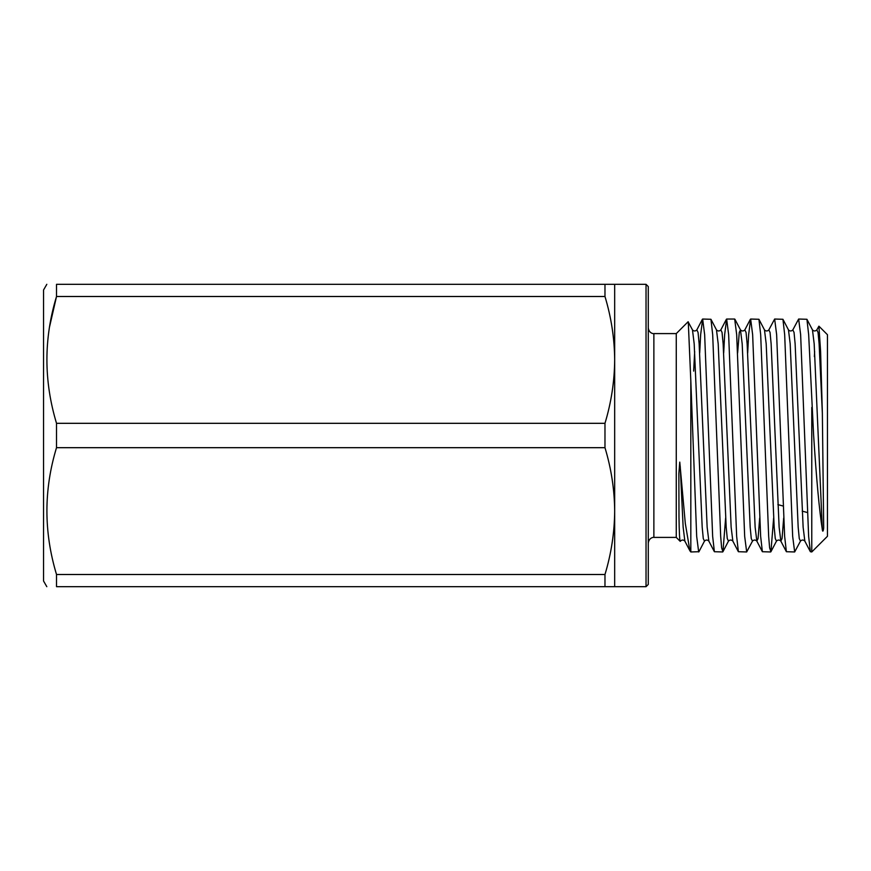 <?xml version="1.0" encoding="UTF-8"?>
<svg xmlns="http://www.w3.org/2000/svg" width="871" height="871" viewBox="0 0 871 871"><rect width="100%" height="100%" fill="white"/><g stroke="black" fill="none" stroke-linecap="round" stroke-linejoin="round"><path stroke-width="1.31" d="M614.676 511.092L614.676 284.316L604.975 284.316L604.975 296.499L56.517 296.499C43.713 338.547 43.713 380.823 56.517 423.317L604.975 423.317L604.975 447.683C611.268 468.554 614.501 489.687 614.676 511.092C614.49 532.551 611.257 553.684 604.975 574.501L604.975 586.684L614.676 586.684L614.676 511.092M46.816 284.316L43.55 289.978L43.55 581.022L46.816 586.684M604.975 447.683L56.517 447.683L56.517 423.317M49.571 326.756L56.517 296.499L56.517 284.316C43.713 284.316 43.713 284.316 56.517 284.316C43.713 284.316 43.713 284.316 56.517 284.316L604.975 284.316M646.032 284.316L648.274 286.559L648.274 584.441L646.032 586.684L646.032 284.316L614.676 284.316M811.772 407.399L811.772 551.964L827.45 536.286L827.45 334.714L818.914 326.179L820.591 351.372L822.355 413.3L823.672 526.345C823.912 528.534 822.845 533.575 822.355 529.775C819.361 510.787 816.454 479.355 813.634 435.5L808.669 334.638L806.927 319.287L798.642 319.036L792.839 329.891L794.047 332.428L795.125 343.805L803.127 527.195L804.837 541.109C803.378 539.682 801.93 539.682 800.471 541.109L794.668 551.964L786.382 551.713L784.64 536.362L776.638 334.638L774.646 319.036L768.843 329.891L770.051 332.428L771.129 343.805L779.131 527.195L780.841 541.109L782.049 538.572L783.682 518.027M822.355 413.3L819.121 343.805L818.043 332.428L816.835 329.891L818.914 326.179M676.266 333.593L653.871 333.593L653.871 537.407L676.266 537.407L676.266 333.593L688.101 321.758L692.478 329.891L694.187 343.805L702.189 527.195L703.278 538.572L704.476 541.109L698.945 551.713L690.823 551.964L690.823 380.965L688.275 321.845M811.772 551.964L810.378 551.713L808.636 536.362L800.634 334.638L798.642 319.036M774.646 319.036L782.931 319.287L784.673 334.638L792.664 536.362L794.668 551.964M770.672 551.964L762.375 551.713L760.644 536.362L752.642 334.638L750.65 319.036L758.935 319.287L760.677 334.638L768.668 536.362L769.616 547.859L770.933 551.713L773.633 518.027M750.65 319.036L748.646 334.638L747.688 352.973M746.676 551.964L738.379 551.713L736.648 536.362L728.646 334.638L726.643 319.036L734.678 319.036L736.681 334.638L744.672 536.362L746.676 551.964L752.479 541.109L751.27 538.572L750.181 527.195L742.19 343.805L740.47 329.891L734.939 319.287M726.643 319.036L724.65 334.638L723.692 352.973M722.68 551.964L714.383 551.713L712.652 536.362L704.65 334.638L702.647 319.036L710.943 319.287L712.685 334.638L720.676 536.362L721.624 547.859L722.941 551.713L725.63 518.027M702.647 319.036L700.654 334.638L699.696 352.973M690.823 380.965L696.68 536.362L698.684 551.964M208.234 586.684L327.365 586.684M604.975 586.684L56.517 586.684C43.713 586.684 43.713 586.684 56.517 586.684C43.713 586.684 43.713 586.684 56.517 586.684L56.517 574.501L604.975 574.501M131.412 586.684L85.761 586.684M604.975 296.499C611.268 317.371 614.501 338.503 614.676 359.908C614.49 381.367 611.257 402.511 604.975 423.317M56.517 447.683C43.713 489.731 43.713 532.007 56.517 574.501M690.823 551.964L689.908 550.799L685.303 523.395L679.772 462.098L678.857 473.508L678.988 517.026C679.228 532.747 679.652 540.858 680.24 541.37L676.266 537.407M726.381 319.287L720.85 329.891C719.392 331.318 717.933 331.318 716.474 329.891L718.194 343.805L726.185 527.195L727.274 538.572L728.472 541.109L722.941 551.713M737.628 352.973L739.272 332.428L740.47 329.891C741.929 331.318 743.388 331.318 744.847 329.891L746.055 332.428L747.133 343.805L755.135 527.195L756.845 541.109L758.053 538.572L759.686 518.027M768.843 329.891C767.384 331.318 765.925 331.318 764.477 329.891L766.186 343.805L774.177 527.195L775.266 538.572L776.475 541.109L770.933 551.713M792.839 329.891C791.38 331.318 789.921 331.318 788.473 329.891L790.182 343.805L798.174 527.195L799.262 538.572L800.471 541.109M816.835 329.891C815.376 331.318 813.928 331.318 812.469 329.891L814.178 343.805L822.355 529.775M680.24 466.464L683.147 527.195L684.856 541.109C683.397 539.682 681.939 539.682 680.48 541.109M693.664 371.111L694.666 351.601M702.385 319.287L696.854 329.891L698.052 332.428L699.141 343.805L707.143 527.195L708.852 541.109C707.394 539.682 705.935 539.682 704.476 541.109M720.85 329.891L722.048 332.428L723.137 343.805L731.139 527.195L732.849 541.109C731.39 539.682 729.931 539.682 728.472 541.109M814.374 356.609L814.646 351.601M653.871 537.407C653.903 537.167 649.156 537.309 648.274 543.003M777.879 504.614L783.149 506.029M802.202 511.135L807.428 512.529M646.032 586.684L614.676 586.684M716.474 329.891L710.943 319.287M764.477 329.891L758.935 319.287M788.473 329.891L782.931 319.287M812.469 329.891L806.927 319.287M696.854 329.891C695.396 331.318 693.937 331.318 692.478 329.891M762.375 551.713L756.845 541.109C755.386 539.682 753.927 539.682 752.479 541.109M786.382 551.713L780.841 541.109C779.382 539.682 777.923 539.682 776.475 541.109M689.908 550.799L684.856 541.109M714.383 551.713L708.852 541.109M738.379 551.713L732.849 541.109M750.377 319.287L744.847 329.891M810.378 551.713L804.837 541.109M653.871 333.593C653.903 333.833 649.156 333.691 648.274 327.997"/></g></svg>
